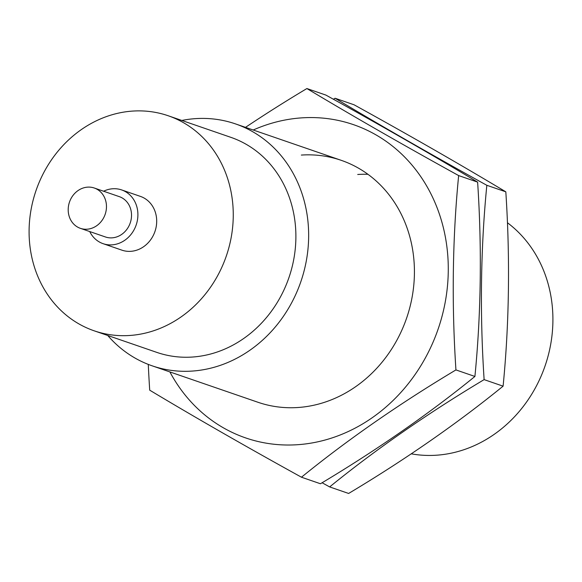 <?xml version="1.0" encoding="UTF-8"?>
<svg xmlns="http://www.w3.org/2000/svg" width="582" height="582" viewBox="0 0 582 582"><rect width="100%" height="100%" fill="white"/><g stroke="black" fill="none" stroke-linecap="round" stroke-linejoin="round"><path stroke-width="0.87" d="M411.248 453.829A127.931 113.192 -71 0 0 552.9 321.402A127.931 113.192 109 0 0 507.468 222.768M107.735 335.487A127.931 113.192 -71 0 0 152.135 365.816A127.931 113.192 -71 0 0 308.642 237.26A127.931 113.192 109 0 0 235.47 123.893A127.931 113.192 109 0 0 181.817 120.445M168.213 115.76L230.843 137.337A113.723 100.613 109 0 1 295.882 238.103A113.723 100.613 -71 0 1 156.769 352.372L94.139 330.802A113.723 100.613 -71 0 0 233.251 216.526A113.723 100.613 109 0 0 168.213 115.76A113.723 100.613 109 0 0 29.1 230.028A113.723 100.613 -71 0 0 94.139 330.802M121.645 189.928L140.437 196.403A28.431 25.157 109 0 1 156.696 221.589A28.431 25.157 -71 0 1 121.914 250.158L103.123 243.683A28.431 25.157 -71 0 0 137.905 215.122A28.431 25.157 109 0 0 121.645 189.928A28.431 25.157 109 0 0 103.596 191.231M89.708 231.549A28.431 25.157 -71 0 0 103.123 243.683M94.277 188.015L119.332 196.651A21.323 18.864 109 0 1 131.525 215.544A21.323 18.864 -71 0 1 105.444 236.969L80.389 228.34A21.323 18.864 -71 0 0 106.47 206.908A21.323 18.864 109 0 0 94.277 188.015A21.323 18.864 109 0 0 68.196 209.44A21.323 18.864 -71 0 0 80.389 228.34M333.413 99.246A547.226 196.469 -27.9 0 1 335.079 98.249A547.226 42.559 27.5 0 0 486.836 185.294A547.226 239.027 86.2 0 0 484.122 379.624A547.226 196.469 152.1 0 0 329.652 486.923A547.226 42.559 -152.5 0 1 322.115 482.754M329.652 486.923L348.633 493.456A547.226 196.469 152.1 0 0 503.103 386.164A547.226 239.027 86.2 0 0 505.816 191.827A547.226 42.559 27.5 0 0 354.06 104.789L335.079 98.249M505.816 191.827L486.836 185.294M503.103 386.164L484.122 379.624M455.939 369.919A547.226 239.027 -93.8 0 1 458.652 175.582A547.226 42.559 -152.5 0 1 306.896 88.544L325.876 95.077A547.226 42.559 -152.5 0 1 477.626 182.122A547.226 239.027 -93.8 0 1 474.912 376.459A547.226 196.469 -27.9 0 1 320.449 483.751L301.469 477.211A547.226 196.469 -27.9 0 1 455.939 369.919L474.912 376.459M458.652 175.582L477.626 182.122M148.286 364.397A547.226 239.027 86.2 0 0 149.712 390.173A547.226 42.559 27.5 0 0 301.469 477.211M306.896 88.544A547.226 196.469 152.1 0 0 245.509 127.349M253.221 130.012A165.652 146.562 109 0 1 301.862 117.855A165.652 146.562 109 0 1 448.264 271.459A165.652 146.562 109 0 1 297.3 444.728A165.652 146.562 109 0 1 169.886 371.927M301.345 155.067A127.931 113.192 109 0 1 341.248 160.334A127.931 113.192 109 0 1 412.289 296.165A127.931 113.192 109 0 1 297.817 407.516A127.931 113.192 109 0 1 257.913 402.249L152.135 365.816M357.712 174.484A127.931 113.192 109 0 1 367.962 174.309M341.248 160.334L235.47 123.893"/></g></svg>
